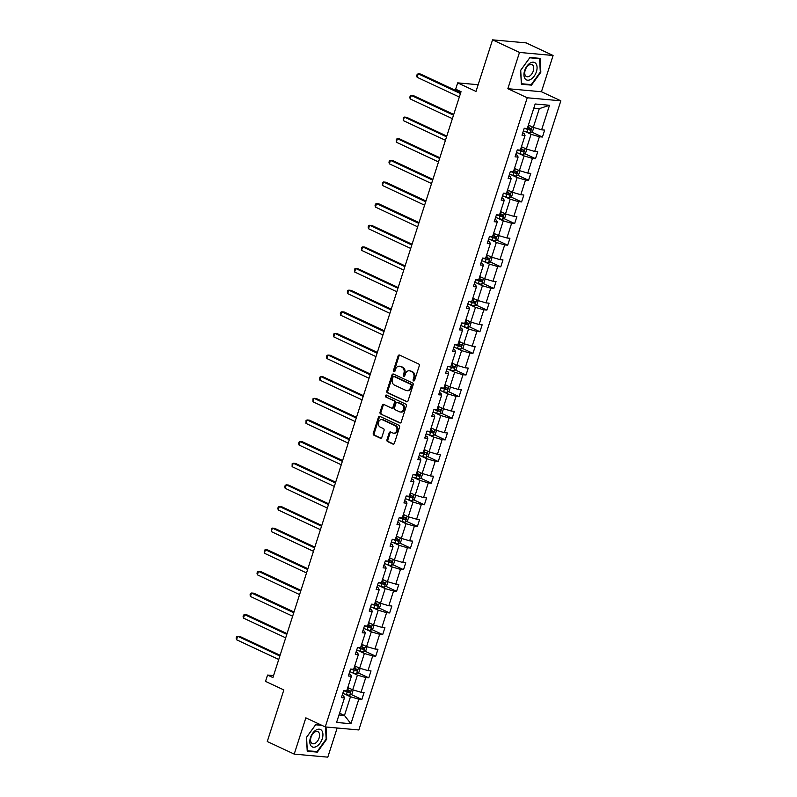 <?xml version="1.0" encoding="UTF-8"?>
<svg xmlns="http://www.w3.org/2000/svg" width="797" height="797" viewBox="0 0 797 797"><rect width="100%" height="100%" fill="white"/><g stroke="black" fill="none" stroke-linecap="round" stroke-linejoin="round"><path stroke-width="1.2" d="M413.573 380.906A1.016 0.797 -84.8 0 0 414.619 380.299L419.262 365.833A1.455 1.146 -84.8 0 0 418.644 363.98L399.606 355.083A1.455 1.146 -84.8 0 0 398.111 355.95L393.469 370.406A1.016 0.797 -84.8 0 0 394.953 371.103L395.551 369.23A4.643 3.656 -84.8 0 1 399.357 366.192A4.643 3.656 -84.8 0 1 400.333 366.461L401.917 367.198A4.643 3.656 -84.8 0 1 403.91 373.135L403.302 375.008A1.016 0.797 -84.8 0 0 404.786 375.696L405.384 373.833A4.643 3.656 -84.8 0 1 409.19 370.784A4.643 3.656 -84.8 0 1 410.166 371.053L411.75 371.8A4.643 3.656 -84.8 0 1 413.743 377.738L413.135 379.611A1.016 0.797 -84.8 0 0 413.573 380.906M492.556 39.85L526.159 42.889L553.088 55.481L519.495 52.443L492.556 39.85L475.998 91.436L457.677 82.868L455.655 89.174L461.045 91.695L272.933 677.58L267.553 675.059L265.521 681.365L283.842 689.933L267.274 741.519L294.213 754.111L327.806 757.15L337.171 728M386.963 439.735A1.455 1.146 -84.8 0 0 387.581 441.588L392.921 444.088A1.455 1.146 -84.8 0 0 394.415 443.222L399.576 427.152A1.455 1.146 -84.8 0 0 398.958 425.299L379.92 416.403A1.455 1.146 -84.8 0 0 378.426 417.269L373.265 433.329A1.455 1.146 -84.8 0 0 373.893 435.182L380.338 438.201A1.455 1.146 -84.8 0 0 381.833 437.334L384.044 430.46A1.455 1.146 -84.8 0 0 383.417 428.607L380.219 427.102A3.875 3.049 -84.8 0 1 378.426 422.659A3.875 3.049 -84.8 0 1 381.743 419.601A3.875 3.049 -84.8 0 1 382.56 419.83L395.093 425.688A3.875 3.049 -84.8 0 1 396.886 430.131A3.875 3.049 -84.8 0 1 393.569 433.189A3.875 3.049 -84.8 0 1 392.752 432.97L390.669 431.994A1.455 1.146 -84.8 0 0 389.175 432.861L386.963 439.735L387.87 439.814A1.455 1.146 -84.8 0 0 388.488 441.668L393.678 444.098M519.495 52.443L507.848 88.706L527.245 97.782L325.246 726.924L305.849 717.848L294.213 754.111M406.52 401.758A1.455 1.146 -84.8 0 0 408.014 400.891L413.165 384.821A1.455 1.146 -84.8 0 0 412.547 382.968L393.509 374.072A1.455 1.146 -84.8 0 0 392.014 374.939L386.864 390.998A1.455 1.146 -84.8 0 0 387.481 392.851L407.137 401.808M406.37 405.992L401.21 422.051A1.455 1.146 -84.8 0 1 399.715 422.918L380.687 414.012A1.455 1.146 -84.8 0 1 380.059 412.159L382.271 405.284A1.455 1.146 -84.8 0 1 383.765 404.418L391.486 408.034A1.455 1.146 -84.8 0 0 392.981 407.167L394.445 402.605A1.455 1.146 -84.8 0 0 393.828 400.752L385.788 396.986A1.016 0.797 -84.8 0 1 386.396 395.083L405.753 404.139A1.455 1.146 -84.8 0 1 406.37 405.992M342.142 695.382L343.756 696.14L344.463 697.903L341.425 697.634L343.646 690.7L347.213 691.906A3.915 0.658 17.8 0 0 349.654 692.553L350.192 690.889A3.915 0.658 -162.2 0 1 347.741 690.242L347.004 689.993M343.646 690.7L346.695 690.969L351.407 676.274L348.369 675.995L350.59 669.062L353.639 669.341L358.351 654.646L355.313 654.367L357.544 647.433L360.583 647.712L365.305 633.007L362.256 632.738L364.488 625.804L367.527 626.073L372.249 611.379L369.2 611.1L371.432 604.166L374.47 604.445L379.193 589.75L376.154 589.471L378.376 582.537L381.414 582.816L386.137 568.112L383.098 567.843L385.32 560.909L388.368 561.178L393.08 546.483L390.042 546.204L392.263 539.27L395.312 539.549L400.024 524.844L396.986 524.575L399.217 517.642L402.256 517.911L406.978 503.216L403.93 502.937L406.161 496.003L409.2 496.282L413.922 481.587L410.873 481.308L413.105 474.374L416.144 474.653L420.866 459.949L417.827 459.68L420.049 452.746L423.087 453.015L427.81 438.32L424.771 438.041L426.993 431.107L430.031 431.386L434.754 416.682L431.715 416.413L433.937 409.479L436.985 409.748L441.697 395.053L438.659 394.774L440.88 387.85L443.929 388.119L448.641 373.424L445.603 373.145L447.834 366.212L450.873 366.49L455.595 351.786L452.547 351.517L454.778 344.583L457.817 344.852L462.539 330.157L459.49 329.878L461.722 322.944L464.761 323.223L469.483 308.529L466.444 308.25L468.666 301.316L471.704 301.595L476.427 286.89L473.388 286.621L475.61 279.687L478.658 279.956L483.371 265.262L480.332 264.983L482.554 258.049L485.602 258.328L490.314 243.623L487.276 243.354L489.507 236.42L492.546 236.689L497.268 221.994L494.22 221.715L496.451 214.782L499.49 215.06L504.212 200.366L501.164 200.087L503.395 193.153L506.434 193.432L511.156 178.727L508.117 178.458L510.339 171.524L513.378 171.793L518.1 157.099L515.061 156.82L517.283 149.886L520.321 150.165L525.044 135.46L522.005 135.191L524.227 128.257L527.275 128.536L535.156 103.989L549.502 105.284L541.621 129.831L544.66 130.1L542.438 137.034L539.39 136.765L534.677 151.46L537.716 151.739L535.494 158.673L532.446 158.394L527.724 173.088L530.772 173.367L528.541 180.301L525.502 180.022L520.78 194.727L523.828 194.996L521.597 201.93L518.558 201.661L513.836 216.356L516.884 216.635L514.653 223.568L511.614 223.29L506.892 237.994L509.931 238.263L507.709 245.197L504.67 244.928L499.948 259.623L502.987 259.902L500.765 266.836L497.717 266.557L493.004 281.251L496.043 281.53L493.821 288.464L490.773 288.185L486.06 302.89L489.099 303.159L486.867 310.093L483.829 309.824L479.107 324.518L482.155 324.797L479.924 331.731L476.885 331.452L472.163 346.157L475.211 346.426L472.98 353.36L469.941 353.081L465.219 367.786L468.257 368.065L466.036 374.988L462.997 374.72L458.275 389.414L461.314 389.693L459.092 396.627L456.043 396.348L451.331 411.053L454.37 411.322L452.148 418.256L449.1 417.987L444.387 432.681L447.426 432.96L445.204 439.894L442.156 439.615L437.433 454.31L440.482 454.589L438.25 461.523L435.212 461.244L430.49 475.948L433.538 476.217L431.307 483.151L428.268 482.882L423.546 497.577L426.594 497.856L424.363 504.79L421.324 504.511L416.602 519.216L419.64 519.485L417.419 526.418L414.38 526.15L409.658 540.844L412.697 541.123L410.475 548.057L407.426 547.778L402.714 562.473L405.753 562.752L403.531 569.686L400.483 569.407L395.77 584.111L398.809 584.38L396.577 591.314L393.539 591.045L388.816 605.74L391.865 606.019L389.633 612.953L386.595 612.674L381.873 627.378L384.921 627.647L382.69 634.581L379.651 634.302L374.929 649.007L377.967 649.276L375.746 656.21L372.707 655.941L367.985 670.636L371.023 670.915L368.802 677.848L365.753 677.57L361.041 692.274L364.08 692.543L361.858 699.477L358.809 699.208L350.929 723.746L336.583 722.451L344.463 697.903M527.245 97.782L560.839 100.811L358.839 729.962L325.246 726.924M351.188 672.19L357.415 675.109L352.702 689.813L347.801 687.522M352.702 689.813L361.041 692.274M357.415 675.109L365.753 677.57M349.086 673.754L350.7 674.501L351.407 676.274M358.132 650.561L364.368 653.48L359.646 668.175L354.745 665.884M359.646 668.175L367.985 670.636M364.368 653.48L372.707 655.941M356.04 652.115L357.644 652.873L358.351 654.646M365.076 628.933L371.312 631.842L366.59 646.546L361.689 644.255M366.59 646.546L374.929 649.007M371.312 631.842L379.651 634.302M362.984 630.487L364.588 631.234L365.305 633.007M372.02 607.294L378.256 610.213L373.534 624.908L368.632 622.616M373.534 624.908L381.873 627.378M378.256 610.213L386.595 612.674M369.928 608.858L371.532 609.605L372.249 611.379M378.964 585.665L385.2 588.584L380.478 603.279L375.586 600.988M380.478 603.279L388.816 605.74M385.2 588.584L393.539 591.045M376.871 587.22L378.485 587.977L379.193 589.75M385.907 564.037L392.144 566.946L387.432 581.651L382.53 579.359M387.432 581.651L395.77 584.111M392.144 566.946L400.483 569.407M383.815 565.591L385.429 566.338L386.137 568.112M392.851 542.398L399.088 545.317L394.376 560.012L389.474 557.721M394.376 560.012L402.714 562.473M399.088 545.317L407.426 547.778M390.759 543.952L392.373 544.71L393.08 546.483M399.805 520.77L406.042 523.689L401.319 538.383L396.418 536.092M401.319 538.383L409.658 540.844M406.042 523.689L414.38 526.15M397.713 522.324L399.317 523.081L400.024 524.844M406.749 499.131L412.985 502.05L408.263 516.755L403.362 514.463M408.263 516.755L416.602 519.216M412.985 502.05L421.324 504.511M404.657 500.695L406.261 501.443L406.978 503.216M413.693 477.503L419.929 480.422L415.207 495.116L410.306 492.825M415.207 495.116L423.546 497.577M419.929 480.422L428.268 482.882M411.601 479.057L413.205 479.814L413.922 481.587M420.637 455.874L426.873 458.783L422.151 473.488L417.259 471.196M422.151 473.488L430.49 475.948M426.873 458.783L435.212 461.244M418.545 457.428L420.158 458.175L420.866 459.949M427.581 434.235L433.817 437.154L429.095 451.849L424.203 449.558M429.095 451.849L437.433 454.31M433.817 437.154L442.156 439.615M425.488 435.79L427.102 436.547L427.81 438.32M434.524 412.607L440.761 415.526L436.049 430.221L431.147 427.929M436.049 430.221L444.387 432.681M440.761 415.526L449.1 417.987M432.432 414.161L434.046 414.918L434.754 416.682M441.478 390.968L447.705 393.887L442.993 408.592L438.091 406.301M442.993 408.592L451.331 411.053M447.705 393.887L456.043 396.348M439.376 392.532L440.99 393.28L441.697 395.053M448.422 369.34L454.659 372.259L449.936 386.953L445.035 384.662M449.936 386.953L458.275 389.414M454.659 372.259L462.997 374.72M446.33 370.894L447.934 371.651L448.641 373.424M455.366 347.711L461.602 350.62L456.88 365.325L451.979 363.033M456.88 365.325L465.219 367.786M461.602 350.62L469.941 353.081M453.274 349.265L454.878 350.013L455.595 351.786M462.31 326.073L468.546 328.992L463.824 343.696L458.923 341.405M463.824 343.696L472.163 346.157M468.546 328.992L476.885 331.452M460.218 327.637L461.822 328.384L462.539 330.157M469.254 304.444L475.49 307.363L470.768 322.058L465.876 319.766M470.768 322.058L479.107 324.518M475.49 307.363L483.829 309.824M467.162 305.998L468.775 306.755L469.483 308.529M476.198 282.815L482.434 285.724L477.722 300.429L472.82 298.138M477.722 300.429L486.06 302.89M482.434 285.724L490.773 288.185M474.105 284.37L475.719 285.117L476.427 286.89M483.141 261.177L489.378 264.096L484.666 278.791L479.764 276.499M484.666 278.791L493.004 281.251M489.378 264.096L497.717 266.557M481.049 262.731L482.663 263.488L483.371 265.262M490.095 239.548L496.332 242.467L491.61 257.162L486.708 254.871M491.61 257.162L499.948 259.623M496.332 242.467L504.67 244.928M488.003 241.102L489.607 241.86L490.314 243.623M497.039 217.91L503.276 220.829L498.553 235.533L493.652 233.242M498.553 235.533L506.892 237.994M503.276 220.829L511.614 223.29M494.947 219.474L496.551 220.221L497.268 221.994M503.983 196.281L510.219 199.2L505.497 213.895L500.596 211.603M505.497 213.895L513.836 216.356M510.219 199.2L518.558 201.661M501.891 197.835L503.495 198.592L504.212 200.366M510.927 174.653L517.163 177.562L512.441 192.266L507.55 189.975M512.441 192.266L520.78 194.727M517.163 177.562L525.502 180.022M508.835 176.207L510.449 176.954L511.156 178.727M517.871 153.014L524.107 155.933L519.385 170.628L514.493 168.336M519.385 170.628L527.724 173.088M524.107 155.933L532.446 158.394M515.779 154.578L517.392 155.325L518.1 157.099M524.815 131.385L531.051 134.304L526.339 148.999L521.437 146.708M526.339 148.999L534.677 151.46M531.051 134.304L539.39 136.765M522.722 132.94L524.336 133.697L525.044 135.46M549.502 105.284L539.29 108.651L533.283 127.371L528.381 125.079M533.283 127.371L541.621 129.831M507.848 88.706L541.442 91.745L553.088 55.481M541.442 91.745L560.839 100.811M478.15 84.721L457.677 82.868M273.57 675.597L267.553 675.059M338.984 714.969L344.463 715.467L350.471 696.747L344.234 693.828M339.562 713.176L344.463 715.467L350.929 723.746M539.29 108.651L533.811 108.153M350.471 696.747L358.809 699.208M531.748 132.043L542.438 137.034M524.805 153.672L535.494 158.673M517.861 175.3L528.541 180.301M510.907 196.939L521.597 201.93M503.963 218.567L514.653 223.568M497.019 240.196L507.709 245.197M490.075 261.834L500.765 266.836M483.131 283.463L493.821 288.464M476.188 305.102L486.867 310.093M469.244 326.73L479.924 331.731M462.29 348.359L472.98 353.36M455.346 369.997L466.036 374.988M448.402 391.626L459.092 396.627M441.458 413.264L452.148 418.256M434.514 434.893L445.204 439.894M427.571 456.522L438.25 461.523M420.617 478.16L431.307 483.151M413.673 499.789L424.363 504.79M406.729 521.417L417.419 526.418M399.785 543.056L410.475 548.057M392.841 564.684L403.531 569.686M385.897 586.323L396.577 591.314M378.954 607.952L389.633 612.953M372 629.58L382.69 634.581M365.056 651.219L375.746 656.21M358.112 672.847L368.802 677.848M351.168 694.476L361.858 699.477M531.489 85.14L540.844 72.218L540.077 58.37L529.965 57.464L520.61 70.385L521.368 84.223L531.489 85.14L530.135 84.502M320.982 724.921L315.811 724.463L306.456 737.384L307.224 751.222L317.336 752.139L326.69 739.208L326.023 726.994M414.261 380.827A1.016 0.797 -84.8 0 1 414.051 379.691L414.649 377.818A4.643 3.656 -84.8 0 0 412.667 371.88L411.75 371.8M409.19 370.784L410.096 370.874A4.643 3.656 -84.8 0 1 411.073 371.133L412.667 371.88M399.357 366.192L400.263 366.271A4.643 3.656 -84.8 0 1 401.24 366.54L402.824 367.278A4.643 3.656 -84.8 0 1 404.816 373.215L404.209 375.088A1.016 0.797 -84.8 0 0 404.428 376.224M399.755 355.153A1.455 1.146 -84.8 0 0 399.018 356.03L394.376 370.485A1.016 0.797 -84.8 0 0 394.585 371.621M393.658 374.142A1.455 1.146 -84.8 0 0 392.921 375.018L387.77 391.078A1.455 1.146 -84.8 0 0 388.388 392.931L407.267 401.768M411.202 385.628A1.016 0.797 -84.8 0 0 410.774 384.333L394.067 376.513A1.016 0.797 -84.8 0 0 393.021 377.12L392.383 379.093A4.643 3.656 -84.8 0 0 394.366 385.031L405.793 390.381A4.643 3.656 -84.8 0 0 406.769 390.64A4.643 3.656 -84.8 0 0 410.575 387.601L411.202 385.628L412.109 385.708A1.016 0.797 -84.8 0 0 411.68 384.413L410.774 384.333M394.535 376.563A1.016 0.797 -84.8 0 1 394.973 376.602L411.68 384.413M406.769 390.64L407.675 390.729A4.643 3.656 -84.8 0 0 411.481 387.691L410.575 387.601M412.109 385.708L411.481 387.691M400.473 422.928L380.687 414.012M383.915 404.487A1.455 1.146 -84.8 0 0 383.178 405.364L380.976 412.238A1.455 1.146 -84.8 0 0 381.594 414.101M392.393 408.114A1.455 1.146 -84.8 0 0 393.887 407.247L395.352 402.684A1.455 1.146 -84.8 0 0 394.734 400.831L385.788 396.986M386.675 395.212A1.016 0.797 -84.8 0 0 386.694 397.075M399.496 411.78A3.875 3.049 -84.8 0 0 400.313 411.999A3.875 3.049 -84.8 0 0 403.631 408.941A3.875 3.049 -84.8 0 0 401.837 404.497L397.414 402.435A1.455 1.146 -84.8 0 0 395.92 403.292L394.465 407.855A1.455 1.146 -84.8 0 0 395.083 409.708L399.496 411.78M400.313 411.999L401.22 412.079A3.875 3.049 -84.8 0 0 404.537 409.02A3.875 3.049 -84.8 0 0 402.744 404.577L401.837 404.497M397.703 402.455A1.455 1.146 -84.8 0 1 398.331 402.515L402.744 404.577M390.819 432.064A1.455 1.146 -84.8 0 0 390.082 432.94L387.87 439.814M393.569 433.189L394.485 433.269A3.875 3.049 -84.8 0 0 397.793 430.211A3.875 3.049 -84.8 0 0 395.999 425.767L395.093 425.688M381.743 419.601L382.65 419.68A3.875 3.049 -84.8 0 1 383.467 419.909L395.999 425.767M380.069 416.472A1.455 1.146 -84.8 0 0 379.332 417.349L374.182 433.409A1.455 1.146 -84.8 0 0 374.799 435.262L381.096 438.211M540.306 71.959L540.844 72.218M326.152 738.958L326.69 739.208M315.991 751.501L317.336 752.139M533.791 127.52L532.466 131.654L530.204 132.87A3.915 0.658 -162.2 0 1 526.947 132.093L523.38 130.907M460.676 92.821L420.507 74.031L418.236 73.832L417.13 77.299L459.331 97.035M524.227 128.267L527.793 129.463A3.915 0.658 17.8 0 0 530.234 130.12L530.772 128.456A3.915 0.658 -162.2 0 1 528.331 127.799L527.584 127.55M529.218 127.729L528.68 129.393L525.582 128.377M460.437 93.568L418.236 73.832L417.19 74.27L416.741 75.665L417.13 77.299M526.847 149.149L525.522 153.283L523.26 154.508A3.915 0.658 -162.2 0 1 520.003 153.721L516.436 152.536M453.732 114.449L413.563 95.67L411.292 95.461L410.186 98.928L452.387 118.663M517.283 149.906L520.849 151.091A3.915 0.658 17.8 0 0 523.29 151.749L523.818 150.085A3.915 0.658 -162.2 0 1 521.377 149.428L520.64 149.178M522.274 149.358L521.736 151.022L518.638 150.015M453.493 115.196L411.292 95.461L410.246 95.909L409.797 97.294L410.186 98.928M519.903 170.787L518.568 174.912L516.307 176.137A3.915 0.658 -162.2 0 1 513.059 175.36L509.492 174.174M446.788 136.088L406.619 117.298L404.348 117.089L403.232 120.556L445.433 140.292M510.339 171.534L513.906 172.72A3.915 0.658 17.8 0 0 516.346 173.377L516.874 171.714A3.915 0.658 -162.2 0 1 514.434 171.056L513.696 170.817M515.33 170.996L514.792 172.66L511.684 171.644M446.549 136.825L404.348 117.089L403.292 117.538L403.232 120.556M535.963 63.66A9.604 5.699 115.1 0 0 526.847 66.231A9.604 5.699 115.1 0 0 525.054 78.734A9.604 5.699 115.1 0 0 534.169 76.163A9.604 5.699 115.1 0 0 535.963 63.66M532.974 65.444A6.575 3.905 115.1 0 0 532.017 64.647A6.575 3.905 115.1 0 0 526.179 68.044A6.575 3.905 115.1 0 0 525.502 75.765A6.575 3.905 115.1 0 0 526.448 76.562A6.575 3.905 115.1 0 0 532.296 73.165A6.575 3.905 115.1 0 0 532.974 65.444M531.25 84.612L521.447 83.725L520.71 70.315L529.766 57.792L539.569 58.679L540.316 72.089L531.25 84.612M538.652 58.241L539.569 58.679M321.819 730.66A9.604 5.699 115.1 0 0 312.693 733.23A9.604 5.699 115.1 0 0 310.9 745.733A9.604 5.699 115.1 0 0 320.025 743.163A9.604 5.699 115.1 0 0 321.819 730.66M318.82 732.443A6.575 3.905 115.1 0 0 317.873 731.646A6.575 3.905 115.1 0 0 312.025 735.043A6.575 3.905 115.1 0 0 311.348 742.764A6.575 3.905 115.1 0 0 312.294 743.561A6.575 3.905 115.1 0 0 318.142 740.164A6.575 3.905 115.1 0 0 318.82 732.443M325.495 726.944L326.162 739.088L317.096 751.601L307.293 750.724L306.556 737.315L315.622 724.792L321.898 725.36M512.949 192.416L511.624 196.55L509.363 197.776A3.915 0.658 -162.2 0 1 506.115 196.989L502.538 195.803M439.844 157.716L399.676 138.927L397.404 138.728L396.288 142.195L438.489 161.93M503.385 193.163L506.952 194.358A3.915 0.658 17.8 0 0 509.393 195.016L509.931 193.352A3.915 0.658 -162.2 0 1 507.49 192.695L506.753 192.446M508.376 192.625L507.848 194.289L504.74 193.273M439.605 158.464L397.404 138.728L396.348 139.176L396.288 142.195M506.005 214.044L504.68 218.179L502.419 219.404A3.915 0.658 -162.2 0 1 499.161 218.627L495.595 217.432M432.901 179.355L392.732 160.566L390.46 160.356L389.344 163.823L431.546 183.559M496.441 214.801L500.008 215.987A3.915 0.658 17.8 0 0 502.449 216.645L502.987 214.981A3.915 0.658 -162.2 0 1 500.546 214.323L499.809 214.074M501.433 214.254L500.905 215.917L497.796 214.911M432.661 180.092L390.46 160.356L389.404 160.805L388.956 162.19L389.344 163.823M499.061 235.683L497.736 239.817L495.475 241.033A3.915 0.658 -162.2 0 1 492.217 240.256L488.651 239.07M425.957 200.983L385.788 182.194L383.516 181.995L382.401 185.462L424.602 205.198M489.497 236.43L493.064 237.626A3.915 0.658 17.8 0 0 495.505 238.273L496.043 236.609A3.915 0.658 -162.2 0 1 493.602 235.962L492.865 235.713M494.489 235.892L493.961 237.556L490.852 236.54M425.718 201.731L383.516 181.995L382.46 182.433L382.401 185.462M492.118 257.311L490.793 261.446L488.531 262.671A3.915 0.658 -162.2 0 1 485.273 261.884L481.707 260.699M419.003 222.612L378.834 203.833L376.563 203.624L375.457 207.09L417.658 226.826M482.554 258.069L486.12 259.254A3.915 0.658 17.8 0 0 488.561 259.912L489.099 258.248A3.915 0.658 -162.2 0 1 486.658 257.59L485.911 257.341M487.545 257.521L487.007 259.184L483.909 258.168M418.764 223.359L376.563 203.624L375.517 204.072L375.068 205.457L375.457 207.09M485.174 278.94L483.849 283.074L481.587 284.3A3.915 0.658 -162.2 0 1 478.33 283.523L474.763 282.327M412.059 244.251L371.89 225.461L369.619 225.252L368.513 228.719L410.714 248.455M475.61 279.697L479.176 280.883A3.915 0.658 17.8 0 0 481.617 281.54L482.145 279.877A3.915 0.658 -162.2 0 1 479.704 279.219L478.967 278.98M480.601 279.149L480.063 280.813L476.965 279.807M411.82 244.988L369.619 225.252L368.573 225.7L368.124 227.085L368.513 228.719M478.23 300.579L476.895 304.713L474.633 305.928A3.915 0.658 -162.2 0 1 471.386 305.151L467.819 303.966M405.115 265.879L364.946 247.09L362.675 246.891L361.559 250.358L403.76 270.093M468.666 301.326L472.232 302.521A3.915 0.658 17.8 0 0 474.673 303.179L475.201 301.515A3.915 0.658 -162.2 0 1 472.76 300.858L472.023 300.608M473.657 300.788L473.119 302.452L470.021 301.435M404.876 266.626L362.675 246.891L361.619 247.339L361.559 250.358M471.286 322.207L469.951 326.342L467.69 327.567A3.915 0.658 -162.2 0 1 464.442 326.79L460.875 325.594M398.171 287.508L358.002 268.728L355.731 268.519L354.615 271.986L396.816 291.722M461.712 322.964L465.279 324.15A3.915 0.658 17.8 0 0 467.729 324.807L468.257 323.144A3.915 0.658 -162.2 0 1 465.817 322.486L465.079 322.237M466.713 322.416L466.175 324.08L463.067 323.074M397.932 288.255L355.731 268.519L354.675 268.968L354.615 271.986M464.332 343.846L463.007 347.98L460.746 349.196A3.915 0.658 -162.2 0 1 457.488 348.419L453.921 347.233M391.227 309.146L351.059 290.357L348.787 290.148L347.671 293.615L389.872 313.36M454.768 344.593L458.335 345.778A3.915 0.658 17.8 0 0 460.776 346.436L461.314 344.772A3.915 0.658 -162.2 0 1 458.873 344.115L458.136 343.876M459.759 344.055L459.231 345.719L456.123 344.702M390.988 309.894L348.787 290.148L347.731 290.596L347.283 291.981L347.671 293.615M457.388 365.474L456.063 369.609L453.802 370.834A3.915 0.658 -162.2 0 1 450.544 370.047L446.978 368.862M384.284 330.775L344.115 311.986L341.843 311.786L340.727 315.253L382.929 334.989M447.824 366.221L451.391 367.417A3.915 0.658 17.8 0 0 453.832 368.075L454.37 366.411A3.915 0.658 -162.2 0 1 451.929 365.753L451.192 365.504M452.816 365.684L452.288 367.347L449.179 366.331M384.044 331.522L341.843 311.786L340.787 312.235L340.339 313.62L340.727 315.253M450.444 387.103L449.119 391.237L446.858 392.463A3.915 0.658 -162.2 0 1 443.6 391.686L440.034 390.49M377.34 352.413L337.161 333.624L334.899 333.415L333.784 336.882L375.985 356.618M440.88 387.86L444.447 389.046A3.915 0.658 17.8 0 0 446.888 389.703L447.426 388.039A3.915 0.658 -162.2 0 1 444.985 387.382L444.238 387.133M445.872 387.312L445.334 388.976L442.235 387.97M377.101 353.151L334.899 333.415L333.843 333.863L333.395 335.248L333.784 336.882M443.501 408.741L442.176 412.876L439.914 414.091A3.915 0.658 -162.2 0 1 436.656 413.314L433.09 412.129M370.386 374.042L330.217 355.253L327.946 355.054L326.84 358.52L369.041 378.256M433.937 409.489L437.503 410.684A3.915 0.658 17.8 0 0 439.944 411.342L440.482 409.668A3.915 0.658 -162.2 0 1 438.031 409.02L437.294 408.771M438.928 408.951L438.39 410.614L435.292 409.598M370.147 374.789L327.946 355.054L326.9 355.492L326.451 356.887L326.84 358.52M436.557 430.37L435.232 434.504L432.97 435.73A3.915 0.658 -162.2 0 1 429.713 434.943L426.146 433.757M363.442 395.671L323.273 376.891L321.002 376.682L319.896 380.149L362.097 399.885M426.993 431.127L430.559 432.313A3.915 0.658 17.8 0 0 433 432.97L433.528 431.307A3.915 0.658 -162.2 0 1 431.087 430.649L430.35 430.4M431.984 430.579L431.446 432.243L428.348 431.237M363.203 396.418L321.002 376.682L319.956 377.13L319.507 378.515L319.896 380.149M429.613 452.009L428.278 456.133L426.016 457.358A3.915 0.658 -162.2 0 1 422.769 456.581L419.202 455.386M356.498 417.309L316.329 398.52L314.058 398.311L312.942 401.778L355.143 421.513M420.049 452.756L423.615 453.941A3.915 0.658 17.8 0 0 426.056 454.599L426.584 452.935A3.915 0.658 -162.2 0 1 424.143 452.278L423.406 452.038M425.04 452.208L424.502 453.882L421.394 452.865M356.259 418.046L314.058 398.311L313.002 398.759L312.942 401.778M422.659 473.637L421.334 477.772L419.073 478.997A3.915 0.658 -162.2 0 1 415.815 478.21L412.248 477.024M349.554 438.938L309.385 420.149L307.114 419.949L305.998 423.416L348.199 443.152M413.095 474.384L416.662 475.58A3.915 0.658 17.8 0 0 419.102 476.237L419.64 474.574A3.915 0.658 -162.2 0 1 417.2 473.916L416.462 473.667M418.086 473.846L417.558 475.51L414.45 474.494M349.315 439.685L307.114 419.949L306.058 420.398L305.998 423.416M415.715 495.266L414.39 499.4L412.129 500.626A3.915 0.658 -162.2 0 1 408.871 499.849L405.304 498.653M342.61 460.566L302.442 441.787L300.17 441.578L299.054 445.045L341.255 464.781M406.151 496.023L409.718 497.208A3.915 0.658 17.8 0 0 412.159 497.866L412.697 496.202A3.915 0.658 -162.2 0 1 410.256 495.545L409.519 495.296M411.142 495.475L410.614 497.139L407.506 496.132M342.371 461.314L300.17 441.578L299.114 442.026L298.666 443.411L299.054 445.045M408.771 516.904L407.446 521.039L405.185 522.254A3.915 0.658 -162.2 0 1 401.927 521.477L398.361 520.292M335.667 482.205L295.488 463.416L293.226 463.216L292.11 466.683L334.312 486.419M399.207 517.652L402.774 518.847A3.915 0.658 17.8 0 0 405.215 519.495L405.753 517.831A3.915 0.658 -162.2 0 1 403.312 517.173L402.575 516.934M404.199 517.114L403.671 518.777L400.562 517.761M335.427 482.952L293.226 463.216L292.17 463.655L292.11 466.683M401.827 538.533L400.502 542.667L398.241 543.893A3.915 0.658 -162.2 0 1 394.983 543.106L391.417 541.92M328.713 503.834L288.544 485.054L286.272 484.845L285.167 488.312L327.368 508.048M392.263 539.29L395.83 540.476A3.915 0.658 17.8 0 0 398.271 541.133L398.809 539.469A3.915 0.658 -162.2 0 1 396.368 538.812L395.621 538.563M397.255 538.742L396.717 540.406L393.618 539.39M328.474 504.581L286.272 484.845L285.226 485.293L284.778 486.678L285.167 488.312M394.884 560.161L393.559 564.296L391.297 565.521A3.915 0.658 -162.2 0 1 388.039 564.744L384.473 563.549M321.769 525.472L281.6 506.683L279.329 506.474L278.223 509.941L320.424 529.676M385.32 560.919L388.886 562.104A3.915 0.658 17.8 0 0 391.327 562.762L391.855 561.098A3.915 0.658 -162.2 0 1 389.414 560.44L388.677 560.201M390.311 560.371L389.773 562.034L386.675 561.028M321.53 526.209L279.329 506.474L278.283 506.922L277.834 508.307L278.223 509.941M387.94 581.8L386.605 585.934L384.343 587.15A3.915 0.658 -162.2 0 1 381.096 586.373L377.529 585.187M314.825 547.101L274.656 528.311L272.385 528.112L271.269 531.579L313.47 551.315M378.376 582.547L381.942 583.743A3.915 0.658 17.8 0 0 384.383 584.4L384.911 582.737A3.915 0.658 -162.2 0 1 382.47 582.079L381.733 581.83M383.367 582.009L382.829 583.673L379.731 582.657M314.586 547.848L272.385 528.112L271.329 528.55L271.269 531.579M380.996 603.429L379.661 607.563L377.399 608.788A3.915 0.658 -162.2 0 1 374.152 608.011L370.585 606.816M307.881 568.729L267.712 549.95L265.441 549.741L264.325 553.208L306.526 572.943M371.422 604.186L374.988 605.371A3.915 0.658 17.8 0 0 377.439 606.029L377.967 604.365A3.915 0.658 -162.2 0 1 375.526 603.708L374.789 603.459M376.423 603.638L375.885 605.302L372.777 604.295M307.642 569.476L265.441 549.741L264.385 550.189L264.325 553.208M374.042 625.067L372.717 629.202L370.456 630.417A3.915 0.658 -162.2 0 1 367.198 629.64L363.631 628.454M300.937 590.368L260.768 571.579L258.497 571.369L257.381 574.836L299.582 594.582M364.478 625.814L368.045 627A3.915 0.658 17.8 0 0 370.485 627.657L371.023 625.994A3.915 0.658 -162.2 0 1 368.583 625.336L367.845 625.097M369.469 625.276L368.941 626.94L365.833 625.924M300.698 591.115L258.497 571.369L257.441 571.818L256.993 573.202L257.381 574.836M367.098 646.696L365.773 650.83L363.512 652.056A3.915 0.658 -162.2 0 1 360.254 651.269L356.687 650.083M293.993 611.996L253.825 593.207L251.553 593.008L250.437 596.475L292.638 616.211M357.534 647.443L361.101 648.638A3.915 0.658 17.8 0 0 363.542 649.296L364.08 647.632A3.915 0.658 -162.2 0 1 361.639 646.975L360.902 646.726M362.525 646.905L361.997 648.569L358.889 647.553M293.754 612.744L251.553 593.008L250.497 593.456L250.049 594.841L250.437 596.475M360.154 668.324L358.829 672.459L356.568 673.684A3.915 0.658 -162.2 0 1 353.31 672.907L349.744 671.712M287.05 633.635L246.871 614.846L244.609 614.636L243.493 618.103L285.695 637.839M350.59 669.082L354.157 670.267A3.915 0.658 17.8 0 0 356.598 670.925L357.136 669.261A3.915 0.658 -162.2 0 1 354.695 668.603L353.948 668.354M355.582 668.534L355.044 670.197L351.945 669.191M286.81 634.372L244.609 614.636L243.553 615.085L243.105 616.47L243.493 618.103M353.21 689.963L351.885 694.097L349.624 695.313A3.915 0.658 -162.2 0 1 346.366 694.536L342.8 693.35M280.096 655.264L239.927 636.474L237.655 636.275L236.55 639.742L278.751 659.478M348.638 690.172L348.1 691.836L345.001 690.82M279.857 656.011L237.655 636.275L236.609 636.713L236.161 638.108L236.55 639.742M414.649 377.818L413.743 377.738M411.073 371.133L410.166 371.053M404.209 375.088L403.302 375.008M404.816 373.215L403.91 373.135M402.824 367.278L401.917 367.198M401.24 366.54L400.333 366.461M394.376 370.485L393.469 370.406M399.018 356.03L398.111 355.95M414.051 379.691L413.135 379.611M388.388 392.931L387.481 392.851M387.77 391.078L386.864 390.998M392.921 375.018L392.014 374.939M394.973 376.602L394.067 376.513M400.343 422.978L399.715 422.918M380.976 412.238L380.059 412.159M383.178 405.364L382.271 405.284M393.887 407.247L392.981 407.167M395.352 402.684L394.445 402.605M394.734 400.831L393.828 400.752M398.331 402.515L397.414 402.435M390.082 432.94L389.175 432.861M383.467 419.909L382.56 419.83M380.966 438.25L380.338 438.201M374.799 435.262L373.893 435.182M374.182 433.409L373.265 433.329M379.332 417.349L378.426 417.269M393.549 444.138L392.921 444.088M388.488 441.668L387.581 441.588M530.254 132.84L532.177 126.853M528.331 127.799L529.088 125.408M526.947 132.093L527.793 129.463M528.68 129.393L530.234 130.12M523.31 154.479L525.233 148.481M521.377 149.428L522.145 147.037M520.003 153.721L520.849 151.091M521.736 151.022L523.29 151.749M516.366 176.107L518.289 170.12M514.434 171.056L515.201 168.675M513.059 175.36L513.906 172.72M514.792 172.66L516.346 173.377M509.422 197.746L511.345 191.748M507.49 192.695L508.257 190.304M506.115 196.989L506.952 194.358M507.848 194.289L509.393 195.016M502.479 219.374L504.401 213.387M500.546 214.323L501.313 211.942M499.161 218.627L500.008 215.987M500.905 215.917L502.449 216.645M495.535 241.003L497.458 235.015M493.602 235.962L494.369 233.571M492.217 240.256L493.064 237.626M493.961 237.556L495.505 238.273M488.581 262.641L490.514 256.644M486.658 257.59L487.415 255.199M485.273 261.884L486.12 259.254M487.007 259.184L488.561 259.912M481.637 284.27L483.56 278.283M479.704 279.219L480.471 276.838M478.33 283.523L479.176 280.883M480.063 280.813L481.617 281.54M474.693 305.899L476.616 299.911M472.76 300.858L473.528 298.467M471.386 305.151L472.232 302.521M473.119 302.452L474.673 303.179M467.749 327.537L469.672 321.55M465.817 322.486L466.584 320.105M464.442 326.79L465.279 324.15M466.175 324.08L467.729 324.807M460.805 349.166L462.728 343.178M458.873 344.115L459.64 341.734M457.488 348.419L458.335 345.778M459.231 345.719L460.776 346.436M453.862 370.804L455.784 364.807M451.929 365.753L452.696 363.362M450.544 370.047L451.391 367.417M452.288 367.347L453.832 368.075M446.918 392.433L448.841 386.445M444.985 387.382L445.752 385.001M443.6 391.686L444.447 389.046M445.334 388.976L446.888 389.703M439.964 414.061L441.887 408.074M438.031 409.02L438.798 406.629M436.656 413.314L437.503 410.684M438.39 410.614L439.944 411.342M433.02 435.7L434.943 429.703M431.087 430.649L431.854 428.258M429.713 434.943L430.559 432.313M431.446 432.243L433 432.97M426.076 457.329L427.999 451.341M424.143 452.278L424.911 449.897M422.769 456.581L423.615 453.941M424.502 453.882L426.056 454.599M419.132 478.957L421.055 472.97M417.2 473.916L417.967 471.525M415.815 478.21L416.662 475.58M417.558 475.51L419.102 476.237M412.188 500.596L414.111 494.608M410.256 495.545L411.023 493.164M408.871 499.849L409.718 497.208M410.614 497.139L412.159 497.866M405.245 522.224L407.167 516.237M403.312 517.173L404.079 514.792M401.927 521.477L402.774 518.847M403.671 518.777L405.215 519.495M398.291 543.863L400.224 537.865M396.368 538.812L397.125 536.421M394.983 543.106L395.83 540.476M396.717 540.406L398.271 541.133M391.347 565.491L393.27 559.504M389.414 560.44L390.181 558.059M388.039 564.744L388.886 562.104M389.773 562.034L391.327 562.762M384.403 587.12L386.326 581.133M382.47 582.079L383.237 579.688M381.096 586.373L381.942 583.743M382.829 583.673L384.383 584.4M377.459 608.759L379.382 602.771M375.526 603.708L376.294 601.317M374.152 608.011L374.988 605.371M375.885 605.302L377.439 606.029M370.515 630.387L372.438 624.4M368.583 625.336L369.35 622.955M367.198 629.64L368.045 627M368.941 626.94L370.485 627.657M363.571 652.026L365.494 646.028M361.639 646.975L362.406 644.584M360.254 651.269L361.101 648.638M361.997 648.569L363.542 649.296M356.628 673.654L358.55 667.667M354.695 668.603L355.462 666.222M353.31 672.907L354.157 670.267M355.044 670.197L356.598 670.925M349.674 695.283L351.597 689.295M347.741 690.242L348.508 687.851M346.366 694.536L347.213 691.906M348.1 691.836L349.654 692.553M394.754 376.543L393.848 376.463M392.702 408.194L391.795 408.114M398.022 402.425L397.115 402.346"/></g></svg>
